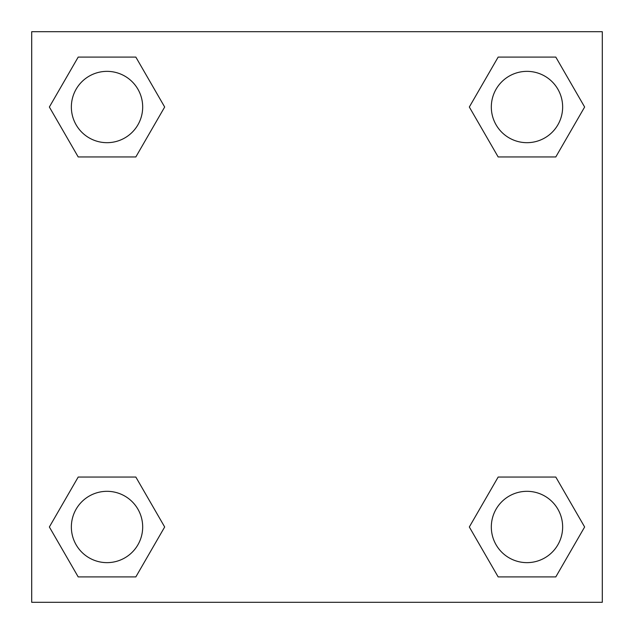 <?xml version="1.0" encoding="UTF-8"?>
<svg xmlns="http://www.w3.org/2000/svg" width="634" height="634" viewBox="0 0 634 634"><rect width="100%" height="100%" fill="white"/><g stroke="black" fill="none" stroke-linecap="round" stroke-linejoin="round"><path stroke-width="0.95" d="M555.804 156.947L498.158 156.947L555.804 156.947L584.635 107.019L555.804 156.947L498.158 156.947L469.326 107.019L498.158 57.092L469.326 107.019M78.196 57.092L135.842 57.092L78.196 57.092L135.842 57.092L164.674 107.019L135.842 156.947L78.196 156.947L135.842 156.947L78.196 156.947L49.365 107.019L78.196 57.092L49.365 107.019M78.196 477.053L135.842 477.053L78.196 477.053L49.365 526.981L78.196 477.053L135.842 477.053L164.674 526.981L135.842 576.908L78.196 576.908L135.842 576.908L78.196 576.908L49.365 526.981M508.951 477.053L498.158 477.053L508.951 477.053L498.158 477.053L469.326 526.981L498.158 477.053L555.804 477.053L498.158 477.053L555.804 477.053L584.635 526.981L555.804 576.908L498.158 576.908L555.804 576.908L498.158 576.908L469.326 526.981M602.3 31.7L31.7 31.7L31.7 602.3L602.3 602.3L602.3 31.7M498.158 57.092L555.804 57.092L498.158 57.092L555.804 57.092L584.635 107.019M562.643 526.981A35.663 35.663 0 0 0 509.15 496.097A35.663 35.663 0 0 0 509.15 557.865A35.663 35.663 0 0 0 562.643 526.981M142.682 526.981A35.663 35.663 0 0 0 89.188 496.097A35.663 35.663 0 0 0 89.188 557.865A35.663 35.663 0 0 0 142.682 526.981M562.643 107.019A35.663 35.663 0 0 0 509.15 76.135A35.663 35.663 0 0 0 509.15 137.903A35.663 35.663 0 0 0 562.643 107.019M142.682 107.019A35.663 35.663 0 0 0 89.188 76.135A35.663 35.663 0 0 0 89.188 137.903A35.663 35.663 0 0 0 142.682 107.019M125.049 477.053L135.842 477.053M508.951 156.947L498.158 156.947M135.842 156.947L125.049 156.947"/></g></svg>
